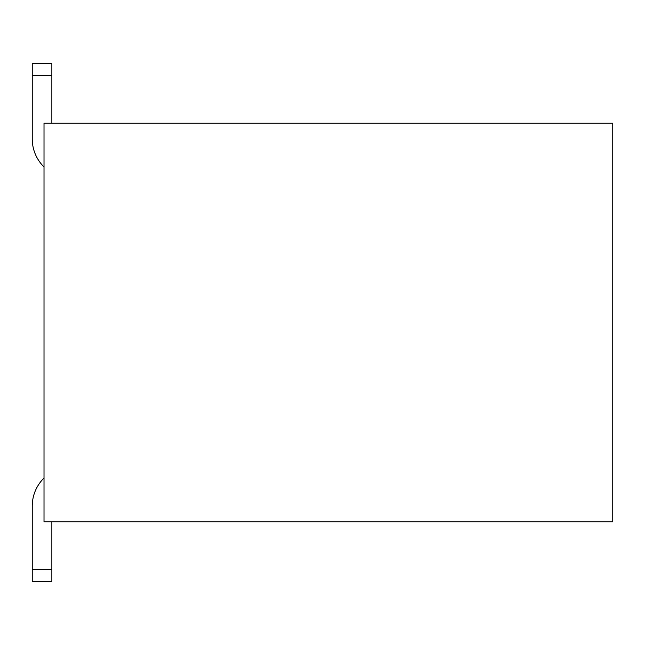 <?xml version="1.0" encoding="UTF-8"?>
<svg xmlns="http://www.w3.org/2000/svg" width="645" height="645" viewBox="0 0 645 645"><rect width="100%" height="100%" fill="white"/><g stroke="black" fill="none" stroke-linecap="round" stroke-linejoin="round"><path stroke-width="0.97" d="M612.75 521.757L44.013 521.757L44.013 123.243L612.75 123.243L612.75 521.757L44.013 521.757L44.013 123.243L612.75 123.243L612.75 521.757M51.858 75.392L32.25 75.392L32.25 63.629L51.858 63.629L51.858 123.243L51.858 75.392L32.25 75.392L32.25 138.933A39.224 39.224 0 0 0 44.013 166.95A39.224 39.224 0 0 1 32.25 138.933L32.25 75.392L32.25 138.933M32.25 506.067L32.25 569.608L51.858 569.608L51.858 521.757L51.858 581.371L32.25 581.371L32.25 506.067A39.224 39.224 0 0 1 44.013 478.05A39.224 39.224 0 0 0 32.25 506.067M32.25 581.371L51.858 581.371M51.858 569.608L32.25 569.608M51.858 63.629L32.25 63.629"/></g></svg>
